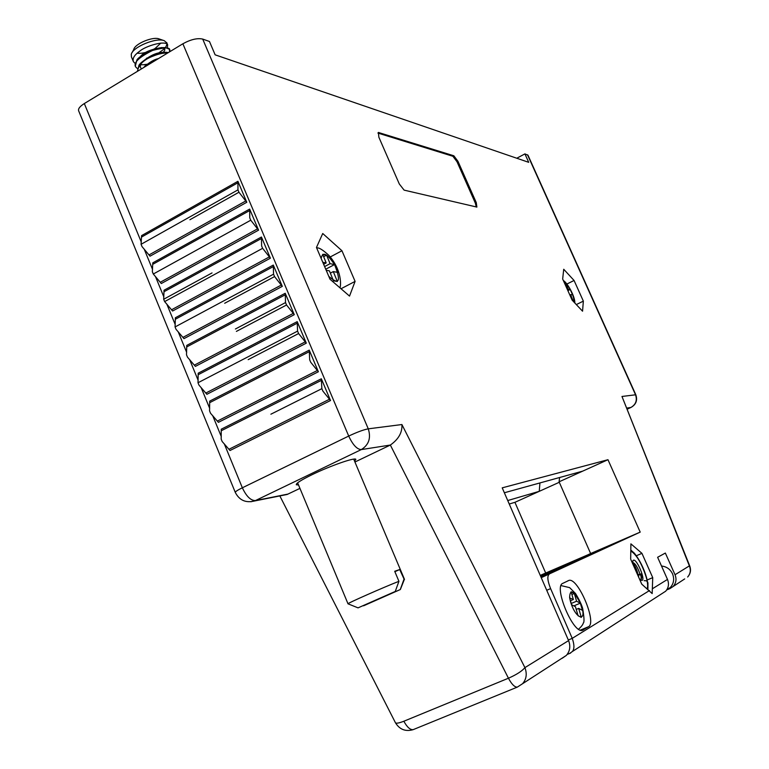 <?xml version="1.0" encoding="UTF-8"?>
<svg xmlns="http://www.w3.org/2000/svg" width="769" height="769" viewBox="0 0 769 769"><rect width="100%" height="100%" fill="white"/><g stroke="black" fill="none" stroke-linecap="round" stroke-linejoin="round"><path stroke-width="1.15" d="M299.939 488.382L287.145 494.467L283.819 495.13M395.324 722.524L395.333 722.552C395.862 723.687 398.698 723.245 403.85 721.235L508.444 678.22L390.344 445.049L354.932 462.025M509.241 504.022L514.932 502.32L539.252 491.333L507.732 500.542M514.932 502.32L545.692 573.03M559.294 482.278L539.252 491.333L539.934 482.942M684.698 578.913L669.914 588.612L666.685 589.958M235.256 492.333L78.726 111.015C77.871 108.948 79.736 106.468 84.321 103.555L182.878 43.775C190.76 39.45 197.373 37.892 202.718 39.084L209.466 41.488L215.137 54.83L528.707 162.326L524.919 153.896L527.995 155.242M516.768 158.231L524.919 153.896M661.523 566.032C666.54 566.561 670.203 569.156 672.519 573.809C674.519 578.922 673.817 583.469 670.385 587.439L666.838 589.727M541.241 577.663L640.202 532.119L607.971 459.708L502.215 487.844L568.589 640.606C570.733 646.2 569.983 651.132 566.359 655.399L562.197 658.274M504.349 492.766L582.681 471.137L559.082 481.807L590.63 553.536L640.202 532.119M590.63 553.536L588.131 554.689M540.482 575.914L597.138 551.633L540.934 576.961M354.605 461.246L355.845 459.314C354.894 457.247 330.247 465.831 312.252 474.598C301.092 480.058 295.786 483.451 296.334 484.787L298.516 484.96M321.346 378.781L221.241 429.208L221.184 439.118L222.164 441.521L230.008 450.509L330.526 400.524L322.893 391.104L321.865 388.662L321.346 378.781L330.526 400.524M309.244 350.135L209.687 401.13L209.562 410.867L210.543 413.251L218.406 422.335L318.376 371.763L310.714 362.247L309.686 359.815L309.244 350.135L318.376 371.763M297.199 321.634L306.293 343.157L298.603 333.544L297.574 331.131L297.199 321.634L198.191 373.205L198.008 382.751L198.979 385.125L206.871 394.295L306.293 343.157M285.222 293.277L294.267 314.684L286.549 304.995L285.53 302.582L285.222 293.277L186.752 345.406L186.502 354.778L187.473 357.143L195.384 366.39L294.267 314.684M273.303 265.065L282.3 286.366L274.552 276.59L273.543 274.187L273.303 265.065L175.37 317.751L175.063 326.95L176.024 329.295L183.964 338.639L282.3 286.366M261.45 237.006L270.4 258.192L262.623 248.329L261.623 245.945L261.45 237.006L164.047 290.24L163.672 299.256L164.633 301.592L172.592 311.012L270.4 258.192M249.656 209.081L258.557 230.162L250.761 220.213L249.752 217.838L249.656 209.081L152.781 262.863L152.349 271.707L153.3 274.024L161.288 283.53L258.557 230.162M237.919 181.301L246.782 202.276L238.948 192.24L237.957 189.876L237.919 181.301L141.573 235.622L141.073 244.292L142.025 246.599L150.032 256.183L246.782 202.276M588.295 554.632L540.251 575.385M631.253 407.291L630.955 407.435C635.876 404.523 637.395 400.293 635.521 394.737L527.524 154.819M403.85 721.235C407.032 727.109 410.137 729.916 413.136 729.656L413.578 729.473M224.26 443.809L242.35 487.786C246.349 496.332 250.704 500.6 255.414 500.581L250.905 501.763M287.145 494.467L254.395 501.013C245.744 503.128 239.38 500.283 235.314 492.477C235.026 491.814 237.371 490.247 242.35 487.786L348.713 436.061C352.808 444.857 356.999 449.375 361.276 449.596L390.344 445.049C398.563 439.282 402.418 432.447 401.908 424.536L524.919 667.627L568.589 640.606M689.803 566.138L689.37 565.888C691.014 570.06 690.437 573.77 687.64 577.019L687.64 577.019C690.504 573.809 691.216 570.146 689.764 566.042L621.977 396.468L635.819 394.766L527.938 155.127M549.124 574.26C547.047 576.116 547.547 580.903 550.604 588.621L546.721 590.284M569.723 653.4L572.357 651.526C574.472 649.065 574.433 644.672 572.232 638.357L550.604 588.621M641.75 584.142L652.17 593.572L652.737 577.644L641.942 553.353L630.897 543.856L630.676 559.169L641.75 584.142M673.25 586.314C676.143 582.94 676.739 579.086 675.038 574.751L665.348 553.055L657.62 557.285L667.492 579.422C669.222 583.844 668.617 587.776 665.666 591.217L572.357 651.526M453.845 155.78L378.386 132.46L378.877 137.257L399.303 183.983L404.11 190.126L476.886 207.082L476.261 202.574L457.94 161.269L453.845 155.78L452.912 156.28L377.925 133.075M588.525 626.725C597.177 622.65 578.009 577.365 568.973 580.393L562.783 583.363C553.382 586.305 572.886 633.531 582.277 630.378L588.525 626.725L580.307 630.138M322.73 233.507L316.463 247.483L330.016 279.224L349.53 296.094L355.095 281.387L341.945 250.742L322.73 233.507M574.068 280.474L563.725 269.256L562.668 279.012L572.146 300.16L582.556 311.205L583.354 301.131L574.068 280.474L566.897 284.04M182.878 43.775L348.713 436.061C357.104 432.12 363.622 429.708 368.264 428.833L401.908 424.536M566.359 655.399L517.306 687.121C514.624 687.226 511.673 684.256 508.444 678.22C516.518 674.663 522.007 671.135 524.919 667.627C527.217 673.855 526.448 679.2 522.593 683.67M582.681 471.137L607.971 459.708M636.357 555.737L641.942 553.353M647.171 579.98L652.737 577.644M457.94 161.269L457.007 161.769L452.912 156.28M457.007 161.769L475.319 203.074L476.261 202.574M476.309 207.015L475.319 203.074M330.257 256.971L341.945 250.742M341.032 288.75L355.095 281.387M576.317 304.582L583.354 301.131M559.621 477.501L559.082 481.807M644.172 580.682C646.902 580.489 648.161 581.643 647.94 584.161L647.911 589.227M641.336 564.186L644.162 570.54M630.811 550.027L634.588 553.43M348.011 603.819L347.973 603.8C346.396 603.723 384.308 586.978 398.928 581.306L394.699 571.28L399.707 569.531L404.283 579.595M632.647 563.6L632.906 560.726C635.896 555.699 647.383 583.248 641 580.162L639.395 578.826M323.643 264.286L326.191 262.931L322.692 254.337L326.585 255.135L330.074 263.68L334.544 264.555L337.754 272.409L333.294 271.592L337.331 281.492L333.486 280.829L329.43 270.871L326.2 270.275M564.638 283.415L565.676 283.54L568.262 289.298L570.319 289.769L572.578 294.806L570.646 294.623L573.165 301.246M641.788 577.586L641.356 574.904L640.856 575.116L641.346 579.268M636.732 571.636L632.608 563.293M399.707 569.531L394.872 571.703M398.928 581.306L395.266 591.448L358.046 607.866L395.266 591.448M363.218 605.655L400.351 589.525L363.574 605.809M400.264 589.544L403.908 579.48M640.375 579.759L641.779 577.75L641.413 574.001L639.943 574.039C637.655 567.176 635.232 563.321 632.676 562.475L632.676 562.475M322.778 262.267L326.191 262.931M330.074 263.68L324.624 266.574M334.544 264.555L325.748 269.217M568.262 289.298L567.455 289.702M570.194 289.509L567.887 290.653M640.856 575.116L638.443 574.674L639.943 574.039M641.413 574.001L641.356 574.904M330.353 273.139L333.294 271.592M326.585 255.135L323.653 256.702M569.839 295.017L570.646 294.623M565.676 283.54L564.879 283.934M155.03 60.664L142.996 67.96M168.305 52.609L167.575 52.523C163.201 50.985 144.149 57.742 138.987 65.173L137.44 71.325M169.497 51.888L169.545 49.322L165.662 47.582C152.839 47.169 137.613 57.512 136.863 60.097L135.296 66.211M144.188 66.922C149.59 62.154 154.338 59.386 158.424 58.607M141.832 68.672C140.054 67.999 139.852 66.192 141.227 63.269M142.246 61.914C150.224 55.272 157.385 52.129 163.73 52.475L164.345 52.552M147.139 64.759L143.822 64.769M140.045 56.964C143.418 52.465 150.686 49.322 161.836 47.534M162.422 47.62C164.931 48.38 165.45 49.668 163.999 51.494M148.109 64.144L143.37 64.731M142.842 64.75L140.506 64.731M135.084 63.366L133.441 61.731C132.21 58.502 134.344 54.964 139.843 51.1C145.495 46.053 165.479 40.007 167.642 44.813L167.363 47.88M163.893 51.629L162.826 52.427M137.209 68.412L135.555 66.797C133.354 62.654 139.035 57.194 152.598 50.427C164.124 47.39 169.843 47.197 169.757 49.841L169.997 51.59M137.43 71.344C138.631 64.615 143.899 59.521 153.242 56.041C158.741 53.82 163.518 52.821 167.584 53.051M147.052 65.5L149.84 63.817M164.528 48.735L157.145 54.08M148.83 57.579L146.475 58.252M133.441 61.731L131.441 56.954L131.268 54.32C132.826 46.89 156.674 37.133 164.393 40.757L166.931 43.112M167.036 44.131L165.527 47.572M160.894 43.045L155.136 48.447C148.619 52.129 142.63 53.715 137.19 53.215M132.287 52.33L133.787 49.399C135.008 43.66 153.262 36.191 159.231 38.979L163.893 40.584M638.77 577.413L638.443 574.674M632.589 563.023L632.935 563.312C635.492 566.119 637.318 570.56 638.414 576.625M638.059 575.827L636.29 570.598L633.637 565.849M569.656 597.898L573.357 599.522L571.088 591.765L574.318 593.485L576.587 601.214L580.326 603.165L582.421 610.317L578.682 608.385L581.326 617.401L578.096 615.767L575.452 606.722L571.646 604.761L569.656 597.898L570.502 601.608C575.933 620.535 588.352 622.573 580.422 603.521M570.483 600.743L573.357 599.522M576.587 601.214L571.271 603.463M580.326 603.165L573.857 605.895M576.241 609.413L578.682 608.385M574.318 593.485L571.886 594.514M567.416 564.206L567.82 565.138M635.819 394.766C637.684 400.293 636.078 404.513 631.003 407.426L627.331 409.118L630.955 407.435L626.918 408.07M288.106 494.054L255.414 500.581L361.276 449.596C368.851 444.895 371.177 437.974 368.264 428.833L202.718 39.084M229.172 449.173L329.69 399.14M270.89 414.203L321.865 388.662M221.53 430.611L321.692 380.203M217.569 420.989L317.539 370.379M209.975 402.523L309.58 351.529M84.321 103.555L141.294 242.081M144.168 249.06L152.55 269.448M155.434 276.465L163.864 296.949M166.767 304.005L175.236 324.595M178.148 331.679L186.656 352.375M189.587 359.498L198.142 380.299M201.084 387.461L209.687 408.368M212.648 415.558L221.289 436.571M206.034 392.94L305.456 341.763M248.166 359.661L298.603 333.544M297.574 331.131L198.008 382.751M198.469 374.57L297.536 323.018M194.547 365.044L293.431 313.291M236.391 331.391L286.549 304.995M235.401 329.007L285.53 302.582M187.03 346.761L285.549 294.642M183.128 337.283L281.464 284.972M224.683 303.265L274.552 276.59M273.543 274.187L175.063 326.95M175.64 319.097L273.629 266.42M262.623 248.329L164.633 301.592M171.756 309.657L269.563 256.798M212.042 272.928L163.672 299.256M164.316 291.566L261.768 238.332M250.761 220.213L153.3 274.024M160.452 282.175L257.721 228.758M153.041 264.171L249.963 210.398M149.196 254.827L245.936 200.872M189.895 219.751L238.948 192.24M237.957 189.876L141.073 244.292M141.823 236.91L238.227 182.599M675.038 574.751L689.37 565.888L621.977 396.468M568.31 639.981L572.232 638.357L649.507 590.544M652.814 588.506L667.492 579.422M378.896 132.479L377.944 133.008M582.402 630.349L583.142 630.042M647.171 588.612C647.998 586.439 647.709 582.729 646.306 577.471C641.875 563.687 636.713 554.834 630.801 550.931M321.154 258.461C322.547 251.271 326.998 253.299 334.477 264.536M334.707 264.94C341.196 281.569 339.235 285.386 328.805 276.388M564.446 282.992C565.859 283.136 567.772 285.309 570.165 289.509M570.319 289.769C573.424 295.93 574.472 299.852 573.453 301.554M569.608 597.561C570.021 588.583 573.578 590.438 580.268 603.146M395.449 722.764C399.64 729.531 405.542 731.828 413.136 729.656L517.306 687.121L522.545 683.718M279.839 495.928L395.343 722.552M568.973 580.393L567.57 580.989M567.166 654.457L570.665 653.016M634.338 553.132C639.798 560.13 643.903 568.397 646.652 577.932L647.94 584.161M297.632 482.826L347.992 603.761M353.711 459.141L404.484 579.365M316.684 247.983C318.683 247.282 322.769 249.752 328.921 255.423C341.926 270.034 341.08 285.53 339.946 287.808M563.35 280.541C567.166 282.511 575.116 296.325 574.837 303.015M358.046 607.866L347.973 603.8M400.351 589.525L404.379 579.365M632.656 561.457L632.906 560.726M165.181 52.494L163.73 52.475M169.757 49.831L169.545 49.322M167.642 44.813L166.681 42.516M561.053 585.594L569.646 587.631L575.529 593.524C579.134 599.503 581.508 604.444 582.633 608.337C584.209 617.555 584.43 622.438 583.286 623.005C583.046 624.476 581.47 626.543 578.567 629.215"/></g></svg>
